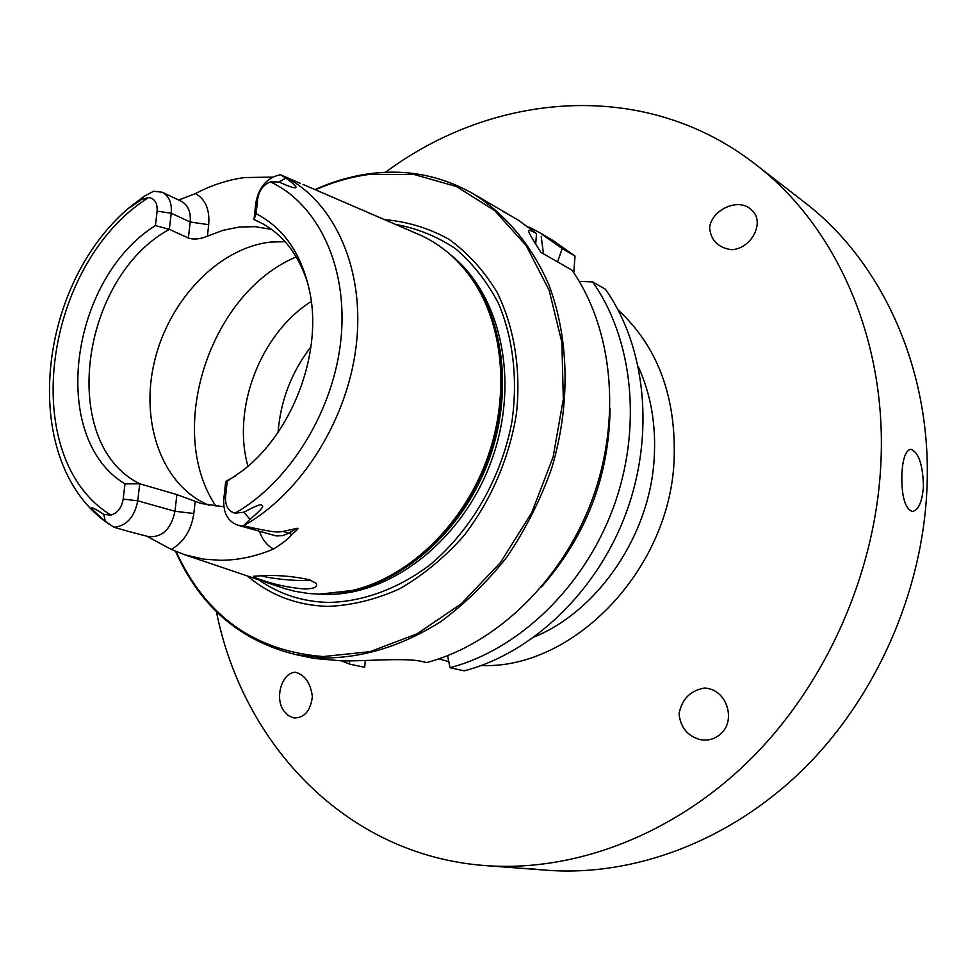 <?xml version="1.0" encoding="UTF-8"?>
<svg xmlns="http://www.w3.org/2000/svg" width="976" height="976" viewBox="0 0 976 976"><rect width="100%" height="100%" fill="white"/><g stroke="black" fill="none" stroke-linecap="round" stroke-linejoin="round"><path stroke-width="1.46" d="M216.428 611.732C242.817 744.115 345.98 855.354 485.304 865.59C574.095 872.215 673.001 835.468 749.873 759.901C826.404 684.066 875.887 572.29 880.913 462.722C886.977 338.282 835.2 224.956 755.119 164.066L804.139 202.032C881.901 261.202 932.202 369.794 926.968 488.171C922.649 592.42 875.667 698.34 802.345 770.21C728.682 841.824 633.363 876.68 547.133 870.263L530.005 868.713M755.119 164.066C644.831 78.3 493.734 91.744 385.422 172.325M901.873 474.299C902.715 458.683 905.679 450.326 910.767 449.253C918.599 452.193 922.832 464.515 923.467 486.231C922.186 501.92 918.465 510.338 912.34 511.509C904.959 508.618 901.47 496.211 901.873 474.299M485.304 865.59L541.997 869.872M310.941 346.809C291.531 372.063 280.576 400.563 278.062 432.307M247.941 466.211C231.629 408.505 260.531 333.365 311.307 301.462M310.124 579.988C302.902 581.611 274.5 579.329 262.715 576.182L260.409 575.523M265.045 575.511C280.088 575.157 294.837 576.56 309.282 579.72L315.943 583.184C318.188 586.881 314.406 588.809 304.61 588.979C289.128 587.759 274.195 584.551 259.811 579.366C255.297 577.829 253.187 576.792 253.516 576.267L265.045 575.511M183.854 554.466L284.248 588.455L294.862 591.31L308.562 593.506L319.811 594.152L352.543 590.419C407.48 577.426 460.721 527.504 485.548 463.039C510.326 398.55 504.25 325.813 472.177 279.356C457.488 258.347 439.31 243.207 417.655 233.947L303.011 184.427M178.645 200.031L195.456 193.577C211.511 185.147 227.896 179.816 244.61 177.571L272.621 177.095M300.096 183.281L280.454 174.704L285.907 178.12C301.901 189.661 298.375 190.845 278.977 181.987L270.401 181.89C263.374 184.708 259.14 190.344 257.713 198.787L255.81 202.91C258.86 186.965 267.07 177.559 280.454 174.704M235.228 476.044L225.7 481.485L227.249 481.156L225.541 496.906C225.114 505.788 228.262 511.229 234.996 513.205L243.988 512.193C256.481 505.483 262.361 503.287 261.629 505.58C264.825 505.556 260.934 510.143 249.966 519.354L243.366 525.832C280.027 534.067 278.123 531.737 283.064 531.432L296.765 528.431C299.4 527.65 297.717 529.663 291.739 534.494C289.457 537.947 283.382 542.815 273.487 549.073C255.566 556.552 237.827 560.285 220.271 560.285L203.691 559.126L185.184 554.893L171.239 549.403L146.729 536.178M271.621 229.397L255.053 226.652L239.193 227.054L223.211 230.263L207.412 236.168C200.117 239.181 193.76 239.791 188.368 238.01L169.336 229.36C79.898 277.965 58.243 443.641 139.727 483.779L137.75 500.822C134.505 517.134 126.575 525.954 113.948 527.26L105.262 521.294C87.669 505.946 87.193 503.653 103.822 514.413L110.959 515.133C117.596 513.034 121.683 507.691 123.196 499.09L124.989 483.889L139.727 483.779L176.863 494.6L201.08 503.482L223.87 506.764M113.948 527.26L129.491 531.688M285.102 241.67L270.767 242.072C218.709 247.733 168.994 299.949 154.476 361.413C139.653 422.815 162.272 486.182 209.328 505.422M227.249 481.156L241.706 471.298C291.763 433.856 322.153 354.837 310.087 293.508C302.292 254.931 284.297 228.323 256.115 213.695L254.016 219.539L263.605 224.199M255.81 202.91L254.016 219.539L258.884 221.711C282.735 233.63 299.266 254.943 308.453 285.639M148.681 197.494L141.422 199.568C126.002 210.45 128.539 208.352 129.698 207.217L143.997 196.396L153.72 191.198L162.309 192.272C169.068 195.993 172.032 202.959 171.215 213.207L157.112 211.158C157.563 203.118 154.745 198.555 148.681 197.494C43.334 263.496 16.86 457.659 110.959 515.133M225.7 481.485L223.809 499.053C223.04 512.644 227.689 521.355 237.766 525.198L243.268 525.808M124.989 483.889C48.544 437.992 69.491 279.331 155.416 225.566L157.112 211.158M188.368 238.01L190.198 222.016L171.215 213.207L169.336 229.36L155.416 225.566M256.115 213.695L257.713 198.787M384.52 219.624C407.273 221.576 428.732 228.103 448.887 239.23C467.821 252.906 483.864 270.559 497.016 292.166C514.206 326.96 521.135 369.257 516.463 413.58C509.35 457.951 490.977 500.627 463.893 535.775C444.47 557.589 423.108 575.242 399.77 588.735C375.882 599.508 351.982 605.401 328.046 606.401C297.192 605.51 270.315 595.384 247.453 576.011M176.095 551.562C205.607 616.063 254.638 651.053 323.178 656.555L370.087 651.639L417.094 633.827L461.489 603.632L500.529 562.481L531.737 512.632L553.099 457.049L563.311 399.135L561.883 342.43L549.134 290.287L526.162 245.574L494.625 210.523L456.573 186.599L414.263 174.521L369.965 174.338C351.445 176.729 333.28 181.89 315.492 189.82M175.546 551.33C200.092 606.669 240.303 641.122 296.204 654.701L323.8 657.97C363.182 657.958 402.063 645.929 440.42 621.883C464.881 603.876 487.122 582.147 507.142 556.698C525.466 529.504 540.253 500.212 551.513 468.822C570.74 405.089 569.301 338.306 548.585 284.15C531.383 244.854 505.324 213.988 473.433 193.882C441.53 175.753 407.297 168.982 370.758 173.557C351.775 176.022 333.182 181.365 314.98 189.6M296.204 654.701L314.333 658.458L342.637 660.935C366.695 661.118 406.492 657.653 421.559 661.399L426.719 662.545C496.089 644.148 562.176 580.72 592.115 499.785C621.968 418.814 612.794 328.314 571.887 270.071L540.863 252.357C531.993 238.461 527.931 231.275 528.663 230.787C529.138 229.811 531.761 230.751 536.532 233.593L518.659 220.381L473.433 193.882M449.997 667.694C518.646 649.723 583.831 587.479 613.233 507.984C642.55 428.452 633.278 339.416 592.652 281.918L605.352 289.164C645.783 346.187 655.116 434.332 626.128 512.986C597.056 591.615 532.432 653.115 464.234 670.854L449.997 667.694L447.618 655.677M573.754 272.78L575.023 256.066L552.794 240.377L539.838 232.788L562.188 248.563L575.023 256.066M365.317 660.496L364.695 667.279L349.872 664.192L341.588 660.923M349.176 660.898L349.872 664.192M529.029 227.005L539.838 232.788M502.396 211.182L508.313 214.317M592.652 281.918L579.207 281.356M541.57 586.796C586.247 535.836 609.073 476.471 610.073 408.712M557.564 261.897L562.188 248.563M543.498 253.858L541.192 236.314M618.089 309.917C657.836 346.761 676.502 397.073 674.074 460.879C669.341 570.594 572.619 669.475 481.327 665.51M448.789 661.618L438.871 658.861M731.622 249.734C751.825 248.721 765.184 221.796 751.898 210.255L749.8 208.474C737.148 198.177 711.992 209.913 709.613 227.371C710.662 240.279 717.994 247.733 731.622 249.734M679.028 713.834C680.492 727.401 687.531 736.002 700.146 739.625C708.21 741.065 715.213 739.015 721.13 733.476C735.318 720.898 727.767 692.655 708.613 688.617L705.087 687.982C690.605 690.264 681.919 698.889 679.028 713.834M295.643 672.269C281.991 672.11 274.244 697.962 283.833 710.894L288.371 715.64L293.849 717.933C304.231 718.141 310.417 711.101 312.381 696.815C310.685 683.298 305.11 675.111 295.643 672.269M243.366 525.832C302.279 493.136 349.518 416.813 356.765 340.465C364.109 264.045 331.547 197.53 280.551 174.741M195.163 501.518L193.834 513.498C191.345 530.212 183.817 542.18 171.239 549.403M259.482 531.347C262.251 539.46 266.924 545.377 273.487 549.073M296.253 256.908C209.669 292.959 164.932 430.709 216.05 506.349M176.863 494.6L174.985 511.265C171.056 529.236 162.175 537.678 148.376 536.605L129.32 531.639M123.196 499.09L137.75 500.822L174.985 511.265L193.834 513.498M103.822 514.413L105.262 521.294M234.996 513.205C290.128 481.802 334.097 410.103 341.039 338.416C348.042 266.692 318.017 203.972 270.401 181.89M249.966 519.354L243.988 512.193M223.809 499.053L225.541 496.906M237.766 525.198L276.147 535.922L282.576 535.69L288.933 533.128L283.064 531.432M291.739 534.494L288.933 533.128L296.765 528.431M278.977 181.987L285.907 178.12M207.412 236.168L208.693 224.687C209.852 209.596 205.448 199.226 195.456 193.577M208.693 224.687L190.198 222.016C190.991 211.89 188.014 204.984 181.28 201.276L162.309 192.272M143.997 196.396L141.422 199.568M349.323 591.151L354.715 589.968C409.298 577.06 462.16 527.516 486.804 463.515C511.4 399.513 505.361 327.302 473.494 281.149L470.286 276.659M340.551 592.737C399.904 585.673 460.611 533.823 487.512 463.795C514.474 393.792 504.153 314.614 464.832 269.608M450.217 254.504C501.152 294.337 520.342 382.08 491.367 460.965C462.697 539.96 391.022 595.714 325.838 594.384L319.591 594.152M258.969 579.915C279.514 594.323 302.78 601.826 328.766 602.448C362.877 601.728 398.025 588.918 429.818 564.97C471.164 530.59 501.64 477.557 512.022 421.156C517.939 378.822 513.059 337.806 498.37 303.194C486.951 281.478 472.64 263.313 455.45 248.673C437.004 236.363 417.081 228.286 395.683 224.456M535.714 243.951L536.532 233.593M534.531 636.864C598.642 610.342 649.943 534.933 654.188 458.33C656.189 424.999 650.931 394.499 638.389 366.83M109.117 524.185C18.995 463.344 35.368 287.115 128.954 207.876M470.261 276.623L472.177 279.356M349.286 591.151L352.543 590.419"/></g></svg>

